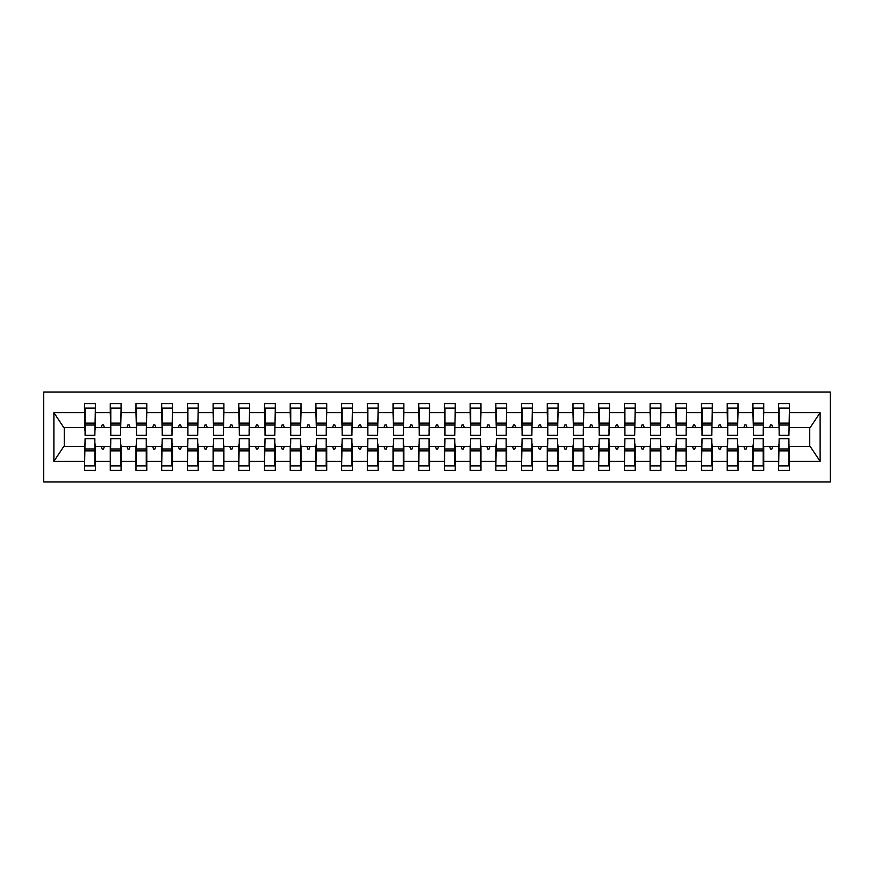 <?xml version="1.0" encoding="UTF-8"?>
<svg xmlns="http://www.w3.org/2000/svg" width="874" height="874" viewBox="0 0 874 874"><rect width="100%" height="100%" fill="white"/><g stroke="black" fill="none" stroke-linecap="round" stroke-linejoin="round"><path stroke-width="1.31" d="M43.7 481.989L830.3 481.989L830.3 392.011L43.7 392.011L43.7 481.989M779.149 442.659L778.636 446.516L763.723 446.516L763.21 442.659M788.916 431.341L789.43 427.484L810.253 427.484L820.118 412.648L820.118 461.352L789.43 461.352L789.43 470.42L778.636 470.42L778.636 446.516M789.43 427.484L789.43 403.58L778.636 403.58L778.636 412.648L763.723 412.648L763.21 431.341M779.149 431.341L778.636 412.648M753.443 442.659L752.929 446.516L738.017 446.516L737.503 442.659M778.636 461.352L763.723 461.352L763.723 470.42L752.929 470.42L752.929 446.516M763.723 412.648L763.723 403.58L752.929 403.58L752.929 412.648L738.017 412.648L737.503 431.341M753.443 431.341L752.929 412.648M727.736 442.659L727.223 446.516L712.31 446.516L711.797 442.659M752.929 461.352L738.017 461.352L738.017 470.42L727.223 470.42L727.223 446.516M738.017 412.648L738.017 403.58L727.223 403.58L727.223 412.648L712.31 412.648L711.797 431.341M727.736 431.341L727.223 412.648M702.03 442.659L701.516 446.516L686.603 446.516L686.09 442.659M727.223 461.352L712.31 461.352L712.31 470.42L701.516 470.42L701.516 446.516M712.31 412.648L712.31 403.58L701.516 403.58L701.516 412.648L686.603 412.648L686.09 431.341M702.03 431.341L701.516 412.648M676.323 442.659L675.81 446.516L660.897 446.516L660.383 442.659M701.516 461.352L686.603 461.352L686.603 470.42L675.81 470.42L675.81 446.516M686.603 412.648L686.603 403.58L675.81 403.58L675.81 412.648L660.897 412.648L660.383 431.341M676.323 431.341L675.81 412.648M650.617 442.659L650.103 446.516L635.19 446.516L634.677 442.659M675.81 461.352L660.897 461.352L660.897 470.42L650.103 470.42L650.103 446.516M660.897 412.648L660.897 403.58L650.103 403.58L650.103 412.648L635.19 412.648L634.677 431.341M650.617 431.341L650.103 412.648M624.91 442.659L624.397 446.516L609.484 446.516L608.97 442.659M650.103 461.352L635.19 461.352L635.19 470.42L624.397 470.42L624.397 446.516M635.19 412.648L635.19 403.58L624.397 403.58L624.397 412.648L609.484 412.648L608.97 431.341M624.91 431.341L624.397 412.648M599.203 442.659L598.69 446.516L583.777 446.516L583.264 442.659M624.397 461.352L609.484 461.352L609.484 470.42L598.69 470.42L598.69 446.516M609.484 412.648L609.484 403.58L598.69 403.58L598.69 412.648L583.777 412.648L583.264 431.341M599.203 431.341L598.69 412.648M573.497 442.659L572.983 446.516L558.071 446.516L557.557 442.659M598.69 461.352L583.777 461.352L583.777 470.42L572.983 470.42L572.983 446.516M583.777 412.648L583.777 403.58L572.983 403.58L572.983 412.648L558.071 412.648L557.557 431.341M573.497 431.341L572.983 412.648M547.79 442.659L547.277 446.516L532.364 446.516L531.851 442.659M572.983 461.352L558.071 461.352L558.071 470.42L547.277 470.42L547.277 446.516M558.071 412.648L558.071 403.58L547.277 403.58L547.277 412.648L532.364 412.648L531.851 431.341M547.79 431.341L547.277 412.648M522.084 442.659L521.57 446.516L506.658 446.516L506.144 442.659M547.277 461.352L532.364 461.352L532.364 470.42L521.57 470.42L521.57 446.516M532.364 412.648L532.364 403.58L521.57 403.58L521.57 412.648L506.658 412.648L506.144 431.341M522.084 431.341L521.57 412.648M496.377 442.659L495.864 446.516L480.962 446.516L480.438 442.659M521.57 461.352L506.658 461.352L506.658 470.42L495.864 470.42L495.864 446.516M506.658 412.648L506.658 403.58L495.864 403.58L495.864 412.648L480.962 412.648L480.438 431.341M496.377 431.341L495.864 412.648M470.671 442.659L470.157 446.516L455.256 446.516L454.742 442.659M495.864 461.352L480.962 461.352L480.962 470.42L470.157 470.42L470.157 446.516M480.962 412.648L480.962 403.58L470.157 403.58L470.157 412.648L455.256 412.648L454.742 431.341M470.671 431.341L470.157 412.648M444.964 442.659L444.451 446.516L429.549 446.516L429.036 442.659M470.157 461.352L455.256 461.352L455.256 470.42L444.451 470.42L444.451 446.516M455.256 412.648L455.256 403.58L444.451 403.58L444.451 412.648L429.549 412.648L429.036 431.341M444.964 431.341L444.451 412.648M419.258 442.659L418.744 446.516L403.843 446.516L403.329 442.659M444.451 461.352L429.549 461.352L429.549 470.42L418.744 470.42L418.744 446.516M429.549 412.648L429.549 403.58L418.744 403.58L418.744 412.648L403.843 412.648L403.329 431.341M419.258 431.341L418.744 412.648M393.562 442.659L393.038 446.516L378.136 446.516L377.623 442.659M418.744 461.352L403.843 461.352L403.843 470.42L393.038 470.42L393.038 446.516M403.843 412.648L403.843 403.58L393.038 403.58L393.038 412.648L378.136 412.648L377.623 431.341M393.562 431.341L393.038 412.648M367.856 442.659L367.342 446.516L352.43 446.516L351.916 442.659M393.038 461.352L378.136 461.352L378.136 470.42L367.342 470.42L367.342 446.516M378.136 412.648L378.136 403.58L367.342 403.58L367.342 412.648L352.43 412.648L351.916 431.341M367.856 431.341L367.342 412.648M342.149 442.659L341.636 446.516L326.723 446.516L326.21 442.659M367.342 461.352L352.43 461.352L352.43 470.42L341.636 470.42L341.636 446.516M352.43 412.648L352.43 403.58L341.636 403.58L341.636 412.648L326.723 412.648L326.21 431.341M342.149 431.341L341.636 412.648M316.443 442.659L315.929 446.516L301.017 446.516L300.503 442.659M341.636 461.352L326.723 461.352L326.723 470.42L315.929 470.42L315.929 446.516M326.723 412.648L326.723 403.58L315.929 403.58L315.929 412.648L301.017 412.648L300.503 431.341M316.443 431.341L315.929 412.648M290.736 442.659L290.223 446.516L275.31 446.516L274.797 442.659M315.929 461.352L301.017 461.352L301.017 470.42L290.223 470.42L290.223 446.516M301.017 412.648L301.017 403.58L290.223 403.58L290.223 412.648L275.31 412.648L274.797 431.341M290.736 431.341L290.223 412.648M265.03 442.659L264.516 446.516L249.603 446.516L249.09 442.659M290.223 461.352L275.31 461.352L275.31 470.42L264.516 470.42L264.516 446.516M275.31 412.648L275.31 403.58L264.516 403.58L264.516 412.648L249.603 412.648L249.09 431.341M265.03 431.341L264.516 412.648M239.323 442.659L238.81 446.516L223.897 446.516L223.383 442.659M264.516 461.352L249.603 461.352L249.603 470.42L238.81 470.42L238.81 446.516M249.603 412.648L249.603 403.58L238.81 403.58L238.81 412.648L223.897 412.648L223.383 431.341M239.323 431.341L238.81 412.648M213.617 442.659L213.103 446.516L198.19 446.516L197.677 442.659M238.81 461.352L223.897 461.352L223.897 470.42L213.103 470.42L213.103 446.516M223.897 412.648L223.897 403.58L213.103 403.58L213.103 412.648L198.19 412.648L197.677 431.341M213.617 431.341L213.103 412.648M187.91 442.659L187.397 446.516L172.484 446.516L171.97 442.659M213.103 461.352L198.19 461.352L198.19 470.42L187.397 470.42L187.397 446.516M198.19 412.648L198.19 403.58L187.397 403.58L187.397 412.648L172.484 412.648L171.97 431.341M187.91 431.341L187.397 412.648M162.203 442.659L161.69 446.516L146.777 446.516L146.264 442.659M187.397 461.352L172.484 461.352L172.484 470.42L161.69 470.42L161.69 446.516M172.484 412.648L172.484 403.58L161.69 403.58L161.69 412.648L146.777 412.648L146.264 431.341M162.203 431.341L161.69 412.648M136.497 442.659L135.983 446.516L121.071 446.516L120.557 442.659M161.69 461.352L146.777 461.352L146.777 470.42L135.983 470.42L135.983 446.516M146.777 412.648L146.777 403.58L135.983 403.58L135.983 412.648L121.071 412.648L120.557 431.341M136.497 431.341L135.983 412.648M110.79 442.659L110.277 446.516L95.364 446.516L95.364 470.42L84.57 470.42L84.57 446.516L63.747 446.516L53.882 461.352L53.882 412.648L63.747 427.484L84.57 427.484L84.57 412.648L53.882 412.648M135.983 461.352L121.071 461.352L121.071 470.42L110.277 470.42L110.277 446.516M121.071 412.648L121.071 403.58L110.277 403.58L110.277 412.648L95.364 412.648L95.364 403.58L84.57 403.58L84.57 412.648M110.79 431.341L110.277 412.648M85.084 442.659L84.57 446.516M84.57 427.484L85.084 431.341M788.916 442.659L789.43 461.352M763.723 461.352L763.723 446.516M738.017 461.352L738.017 446.516M712.31 461.352L712.31 446.516M686.603 461.352L686.603 446.516M660.897 461.352L660.897 446.516M635.19 461.352L635.19 446.516M609.484 461.352L609.484 446.516M583.777 461.352L583.777 446.516M558.071 461.352L558.071 446.516M532.364 461.352L532.364 446.516M506.658 461.352L506.658 446.516M480.962 461.352L480.962 446.516M455.256 461.352L455.256 446.516M429.549 461.352L429.549 446.516M403.843 461.352L403.843 446.516M378.136 461.352L378.136 446.516M352.43 461.352L352.43 446.516M326.723 461.352L326.723 446.516M301.017 461.352L301.017 446.516M275.31 461.352L275.31 446.516M249.603 461.352L249.603 446.516M223.897 461.352L223.897 446.516M198.19 461.352L198.19 446.516M172.484 461.352L172.484 446.516M146.777 461.352L146.777 446.516M121.071 461.352L121.071 446.516M820.118 412.648L789.43 412.648M110.277 461.352L95.364 461.352M84.57 461.352L53.882 461.352M769.601 427.484L772.758 427.484L771.818 424.917L770.529 424.917L769.601 427.484L763.723 427.484M778.636 427.484L772.758 427.484M769.601 446.516L770.529 449.083L771.818 449.083L772.758 446.516M743.894 427.484L747.051 427.484L746.112 424.917L744.823 424.917L743.894 427.484L738.017 427.484M752.929 427.484L747.051 427.484M743.894 446.516L744.823 449.083L746.112 449.083L747.051 446.516M718.188 427.484L721.345 427.484L720.405 424.917L719.127 424.917L718.188 427.484L712.31 427.484M727.223 427.484L721.345 427.484M718.188 446.516L719.127 449.083L720.405 449.083L721.345 446.516M692.481 427.484L695.638 427.484L694.699 424.917L693.421 424.917L692.481 427.484L686.603 427.484M701.516 427.484L695.638 427.484M692.481 446.516L693.421 449.083L694.699 449.083L695.638 446.516M666.775 427.484L669.932 427.484L668.992 424.917L667.714 424.917L666.775 427.484L660.897 427.484M675.81 427.484L669.932 427.484M666.775 446.516L667.714 449.083L668.992 449.083L669.932 446.516M641.068 427.484L644.225 427.484L643.286 424.917L642.008 424.917L641.068 427.484L635.19 427.484M650.103 427.484L644.225 427.484M641.068 446.516L642.008 449.083L643.286 449.083L644.225 446.516M615.362 427.484L618.519 427.484L617.579 424.917L616.301 424.917L615.362 427.484L609.484 427.484M624.397 427.484L618.519 427.484M615.362 446.516L616.301 449.083L617.579 449.083L618.519 446.516M589.655 427.484L592.812 427.484L591.873 424.917L590.595 424.917L589.655 427.484L583.777 427.484M598.69 427.484L592.812 427.484M589.655 446.516L590.595 449.083L591.873 449.083L592.812 446.516M563.949 427.484L567.106 427.484L566.177 424.917L564.888 424.917L563.949 427.484L558.071 427.484M572.983 427.484L567.106 427.484M563.949 446.516L564.888 449.083L566.177 449.083L567.106 446.516M538.242 427.484L541.399 427.484L540.471 424.917L539.182 424.917L538.242 427.484L532.364 427.484M547.277 427.484L541.399 427.484M538.242 446.516L539.182 449.083L540.471 449.083L541.399 446.516M512.535 427.484L515.693 427.484L514.764 424.917L513.475 424.917L512.535 427.484L506.658 427.484M521.57 427.484L515.693 427.484M512.535 446.516L513.475 449.083L514.764 449.083L515.693 446.516M486.829 427.484L489.986 427.484L489.058 424.917L487.768 424.917L486.829 427.484L480.962 427.484M495.864 427.484L489.986 427.484M486.829 446.516L487.768 449.083L489.058 449.083L489.986 446.516M461.122 427.484L464.28 427.484L463.351 424.917L462.062 424.917L461.122 427.484L455.256 427.484M470.157 427.484L464.28 427.484M461.122 446.516L462.062 449.083L463.351 449.083L464.28 446.516M435.427 427.484L438.573 427.484L437.645 424.917L436.355 424.917L435.427 427.484L429.549 427.484M444.451 427.484L438.573 427.484M435.427 446.516L436.355 449.083L437.645 449.083L438.573 446.516M409.72 427.484L412.878 427.484L411.938 424.917L410.649 424.917L409.72 427.484L403.843 427.484M418.744 427.484L412.878 427.484M409.72 446.516L410.649 449.083L411.938 449.083L412.878 446.516M384.014 427.484L387.171 427.484L386.232 424.917L384.942 424.917L384.014 427.484L378.136 427.484M393.038 427.484L387.171 427.484M384.014 446.516L384.942 449.083L386.232 449.083L387.171 446.516M358.307 427.484L361.465 427.484L360.525 424.917L359.236 424.917L358.307 427.484L352.43 427.484M367.342 427.484L361.465 427.484M358.307 446.516L359.236 449.083L360.525 449.083L361.465 446.516M332.601 427.484L335.758 427.484L334.818 424.917L333.529 424.917L332.601 427.484L326.723 427.484M341.636 427.484L335.758 427.484M332.601 446.516L333.529 449.083L334.818 449.083L335.758 446.516M306.894 427.484L310.052 427.484L309.112 424.917L307.823 424.917L306.894 427.484L301.017 427.484M315.929 427.484L310.052 427.484M306.894 446.516L307.823 449.083L309.112 449.083L310.052 446.516M281.188 427.484L284.345 427.484L283.405 424.917L282.127 424.917L281.188 427.484L275.31 427.484M290.223 427.484L284.345 427.484M281.188 446.516L282.127 449.083L283.405 449.083L284.345 446.516M255.481 427.484L258.638 427.484L257.699 424.917L256.421 424.917L255.481 427.484L249.603 427.484M264.516 427.484L258.638 427.484M255.481 446.516L256.421 449.083L257.699 449.083L258.638 446.516M229.775 427.484L232.932 427.484L231.992 424.917L230.714 424.917L229.775 427.484L223.897 427.484M238.81 427.484L232.932 427.484M229.775 446.516L230.714 449.083L231.992 449.083L232.932 446.516M204.068 427.484L207.225 427.484L206.286 424.917L205.008 424.917L204.068 427.484L198.19 427.484M213.103 427.484L207.225 427.484M204.068 446.516L205.008 449.083L206.286 449.083L207.225 446.516M178.362 427.484L181.519 427.484L180.579 424.917L179.301 424.917L178.362 427.484L172.484 427.484M187.397 427.484L181.519 427.484M178.362 446.516L179.301 449.083L180.579 449.083L181.519 446.516M152.655 427.484L155.812 427.484L154.873 424.917L153.595 424.917L152.655 427.484L146.777 427.484M161.69 427.484L155.812 427.484M152.655 446.516L153.595 449.083L154.873 449.083L155.812 446.516M126.949 427.484L130.106 427.484L129.177 424.917L127.888 424.917L126.949 427.484L121.071 427.484M135.983 427.484L130.106 427.484M126.949 446.516L127.888 449.083L129.177 449.083L130.106 446.516M101.242 427.484L104.399 427.484L103.471 424.917L102.182 424.917L101.242 427.484L95.364 427.484L95.364 412.648M110.277 427.484L104.399 427.484M101.242 446.516L102.182 449.083L103.471 449.083L104.399 446.516M94.851 442.659L95.364 446.516M95.364 427.484L94.851 431.341M820.118 461.352L810.253 446.516L789.43 446.516M64.261 427.484L64.261 446.516M809.739 446.516L809.739 427.484M85.084 425.048L85.084 408.082L95.364 408.082L94.851 435.328L85.084 435.328L85.084 425.048L94.851 425.048M94.851 448.952L94.851 465.918L84.57 465.918L85.084 438.672L94.851 438.672L94.851 448.952L85.084 448.952M110.79 425.048L110.79 408.082L121.071 408.082L120.557 435.328L110.79 435.328L110.79 425.048L120.557 425.048M120.557 448.952L120.557 465.918L110.277 465.918L110.79 438.672L120.557 438.672L120.557 448.952L110.79 448.952M136.497 425.048L136.497 408.082L146.777 408.082L146.264 435.328L136.497 435.328L136.497 425.048L146.264 425.048M146.264 448.952L146.264 465.918L135.983 465.918L136.497 438.672L146.264 438.672L146.264 448.952L136.497 448.952M162.203 425.048L162.203 408.082L172.484 408.082L171.97 435.328L162.203 435.328L162.203 425.048L171.97 425.048M171.97 448.952L171.97 465.918L161.69 465.918L162.203 438.672L171.97 438.672L171.97 448.952L162.203 448.952M187.91 425.048L187.91 408.082L198.19 408.082L197.677 435.328L187.91 435.328L187.91 425.048L197.677 425.048M197.677 448.952L197.677 465.918L187.397 465.918L187.91 438.672L197.677 438.672L197.677 448.952L187.91 448.952M213.617 425.048L213.617 408.082L223.897 408.082L223.383 435.328L213.617 435.328L213.617 425.048L223.383 425.048M223.383 448.952L223.383 465.918L213.103 465.918L213.617 438.672L223.383 438.672L223.383 448.952L213.617 448.952M239.323 425.048L239.323 408.082L249.603 408.082L249.09 435.328L239.323 435.328L239.323 425.048L249.09 425.048M249.09 448.952L249.09 465.918L238.81 465.918L239.323 438.672L249.09 438.672L249.09 448.952L239.323 448.952M265.03 425.048L265.03 408.082L275.31 408.082L274.797 435.328L265.03 435.328L265.03 425.048L274.797 425.048M274.797 448.952L274.797 465.918L264.516 465.918L265.03 438.672L274.797 438.672L274.797 448.952L265.03 448.952M290.736 425.048L290.736 408.082L301.017 408.082L300.503 435.328L290.736 435.328L290.736 425.048L300.503 425.048M300.503 448.952L300.503 465.918L290.223 465.918L290.736 438.672L300.503 438.672L300.503 448.952L290.736 448.952M316.443 425.048L316.443 408.082L326.723 408.082L326.21 435.328L316.443 435.328L316.443 425.048L326.21 425.048M326.21 448.952L326.21 465.918L315.929 465.918L316.443 438.672L326.21 438.672L326.21 448.952L316.443 448.952M342.149 425.048L342.149 408.082L352.43 408.082L351.916 435.328L342.149 435.328L342.149 425.048L351.916 425.048M351.916 448.952L351.916 465.918L341.636 465.918L342.149 438.672L351.916 438.672L351.916 448.952L342.149 448.952M367.856 425.048L367.856 408.082L378.136 408.082L377.623 435.328L367.856 435.328L367.856 425.048L377.623 425.048M377.623 448.952L377.623 465.918L367.342 465.918L367.856 438.672L377.623 438.672L377.623 448.952L367.856 448.952M393.562 425.048L393.562 408.082L403.843 408.082L403.329 435.328L393.562 435.328L393.562 425.048L403.329 425.048M403.329 448.952L403.329 465.918L393.038 465.918L393.562 438.672L403.329 438.672L403.329 448.952L393.562 448.952M419.258 425.048L419.258 408.082L429.549 408.082L429.036 435.328L419.258 435.328L419.258 425.048L429.036 425.048M429.036 448.952L429.036 465.918L418.744 465.918L419.258 438.672L429.036 438.672L429.036 448.952L419.258 448.952M444.964 425.048L444.964 408.082L455.256 408.082L454.742 435.328L444.964 435.328L444.964 425.048L454.742 425.048M454.742 448.952L454.742 465.918L444.451 465.918L444.964 438.672L454.742 438.672L454.742 448.952L444.964 448.952M470.671 425.048L470.671 408.082L480.962 408.082L480.438 435.328L470.671 435.328L470.671 425.048L480.438 425.048M480.438 448.952L480.438 465.918L470.157 465.918L470.671 438.672L480.438 438.672L480.438 448.952L470.671 448.952M496.377 425.048L496.377 408.082L506.658 408.082L506.144 435.328L496.377 435.328L496.377 425.048L506.144 425.048M506.144 448.952L506.144 465.918L495.864 465.918L496.377 438.672L506.144 438.672L506.144 448.952L496.377 448.952M522.084 425.048L522.084 408.082L532.364 408.082L531.851 435.328L522.084 435.328L522.084 425.048L531.851 425.048M531.851 448.952L531.851 465.918L521.57 465.918L522.084 438.672L531.851 438.672L531.851 448.952L522.084 448.952M547.79 425.048L547.79 408.082L558.071 408.082L557.557 435.328L547.79 435.328L547.79 425.048L557.557 425.048M557.557 448.952L557.557 465.918L547.277 465.918L547.79 438.672L557.557 438.672L557.557 448.952L547.79 448.952M573.497 425.048L573.497 408.082L583.777 408.082L583.264 435.328L573.497 435.328L573.497 425.048L583.264 425.048M583.264 448.952L583.264 465.918L572.983 465.918L573.497 438.672L583.264 438.672L583.264 448.952L573.497 448.952M599.203 425.048L599.203 408.082L609.484 408.082L608.97 435.328L599.203 435.328L599.203 425.048L608.97 425.048M608.97 448.952L608.97 465.918L598.69 465.918L599.203 438.672L608.97 438.672L608.97 448.952L599.203 448.952M624.91 425.048L624.91 408.082L635.19 408.082L634.677 435.328L624.91 435.328L624.91 425.048L634.677 425.048M634.677 448.952L634.677 465.918L624.397 465.918L624.91 438.672L634.677 438.672L634.677 448.952L624.91 448.952M650.617 425.048L650.617 408.082L660.897 408.082L660.383 435.328L650.617 435.328L650.617 425.048L660.383 425.048M660.383 448.952L660.383 465.918L650.103 465.918L650.617 438.672L660.383 438.672L660.383 448.952L650.617 448.952M676.323 425.048L676.323 408.082L686.603 408.082L686.09 435.328L676.323 435.328L676.323 425.048L686.09 425.048M686.09 448.952L686.09 465.918L675.81 465.918L676.323 438.672L686.09 438.672L686.09 448.952L676.323 448.952M702.03 425.048L702.03 408.082L712.31 408.082L711.797 435.328L702.03 435.328L702.03 425.048L711.797 425.048M711.797 448.952L711.797 465.918L701.516 465.918L702.03 438.672L711.797 438.672L711.797 448.952L702.03 448.952M727.736 425.048L727.736 408.082L738.017 408.082L737.503 435.328L727.736 435.328L727.736 425.048L737.503 425.048M737.503 448.952L737.503 465.918L727.223 465.918L727.736 438.672L737.503 438.672L737.503 448.952L727.736 448.952M753.443 425.048L753.443 408.082L763.723 408.082L763.21 435.328L753.443 435.328L753.443 425.048L763.21 425.048M763.21 448.952L763.21 465.918L752.929 465.918L753.443 438.672L763.21 438.672L763.21 448.952L753.443 448.952M779.149 425.048L779.149 408.082L789.43 408.082L788.916 435.328L779.149 435.328L779.149 425.048L788.916 425.048M788.916 448.952L788.916 465.918L778.636 465.918L779.149 438.672L788.916 438.672L788.916 448.952L779.149 448.952M94.851 450.492L85.084 450.492M85.084 423.508L94.851 423.508M110.79 423.508L120.557 423.508M136.497 423.508L146.264 423.508M162.203 423.508L171.97 423.508M187.91 423.508L197.677 423.508M120.557 450.492L110.79 450.492M146.264 450.492L136.497 450.492M171.97 450.492L162.203 450.492M197.677 450.492L187.91 450.492M213.617 423.508L223.383 423.508M223.383 450.492L213.617 450.492M239.323 423.508L249.09 423.508M249.09 450.492L239.323 450.492M265.03 423.508L274.797 423.508M274.797 450.492L265.03 450.492M290.736 423.508L300.503 423.508M300.503 450.492L290.736 450.492M316.443 423.508L326.21 423.508M326.21 450.492L316.443 450.492M342.149 423.508L351.916 423.508M351.916 450.492L342.149 450.492M367.856 423.508L377.623 423.508M377.623 450.492L367.856 450.492M393.562 423.508L403.329 423.508M403.329 450.492L393.562 450.492M419.258 423.508L429.036 423.508M429.036 450.492L419.258 450.492M444.964 423.508L454.742 423.508M454.742 450.492L444.964 450.492M470.671 423.508L480.438 423.508M480.438 450.492L470.671 450.492M496.377 423.508L506.144 423.508M506.144 450.492L496.377 450.492M522.084 423.508L531.851 423.508M531.851 450.492L522.084 450.492M547.79 423.508L557.557 423.508M557.557 450.492L547.79 450.492M573.497 423.508L583.264 423.508M583.264 450.492L573.497 450.492M599.203 423.508L608.97 423.508M608.97 450.492L599.203 450.492M624.91 423.508L634.677 423.508M634.677 450.492L624.91 450.492M650.617 423.508L660.383 423.508M660.383 450.492L650.617 450.492M676.323 423.508L686.09 423.508M686.09 450.492L676.323 450.492M702.03 423.508L711.797 423.508M711.797 450.492L702.03 450.492M727.736 423.508L737.503 423.508M737.503 450.492L727.736 450.492M753.443 423.508L763.21 423.508M763.21 450.492L753.443 450.492M779.149 423.508L788.916 423.508M788.916 450.492L779.149 450.492M94.851 450.886L85.084 450.886M85.084 423.114L94.851 423.114M110.79 423.114L120.557 423.114M136.497 423.114L146.264 423.114M162.203 423.114L171.97 423.114M187.91 423.114L197.677 423.114M120.557 450.886L110.79 450.886M146.264 450.886L136.497 450.886M171.97 450.886L162.203 450.886M197.677 450.886L187.91 450.886M213.617 423.114L223.383 423.114M223.383 450.886L213.617 450.886M239.323 423.114L249.09 423.114M249.09 450.886L239.323 450.886M265.03 423.114L274.797 423.114M274.797 450.886L265.03 450.886M290.736 423.114L300.503 423.114M300.503 450.886L290.736 450.886M316.443 423.114L326.21 423.114M326.21 450.886L316.443 450.886M342.149 423.114L351.916 423.114M351.916 450.886L342.149 450.886M367.856 423.114L377.623 423.114M377.623 450.886L367.856 450.886M393.562 423.114L403.329 423.114M403.329 450.886L393.562 450.886M419.258 423.114L429.036 423.114M429.036 450.886L419.258 450.886M444.964 423.114L454.742 423.114M454.742 450.886L444.964 450.886M470.671 423.114L480.438 423.114M480.438 450.886L470.671 450.886M496.377 423.114L506.144 423.114M506.144 450.886L496.377 450.886M522.084 423.114L531.851 423.114M531.851 450.886L522.084 450.886M547.79 423.114L557.557 423.114M557.557 450.886L547.79 450.886M573.497 423.114L583.264 423.114M583.264 450.886L573.497 450.886M599.203 423.114L608.97 423.114M608.97 450.886L599.203 450.886M624.91 423.114L634.677 423.114M634.677 450.886L624.91 450.886M650.617 423.114L660.383 423.114M660.383 450.886L650.617 450.886M676.323 423.114L686.09 423.114M686.09 450.886L676.323 450.886M702.03 423.114L711.797 423.114M711.797 450.886L702.03 450.886M727.736 423.114L737.503 423.114M737.503 450.886L727.736 450.886M753.443 423.114L763.21 423.114M763.21 450.886L753.443 450.886M779.149 423.114L788.916 423.114M788.916 450.886L779.149 450.886"/></g></svg>
